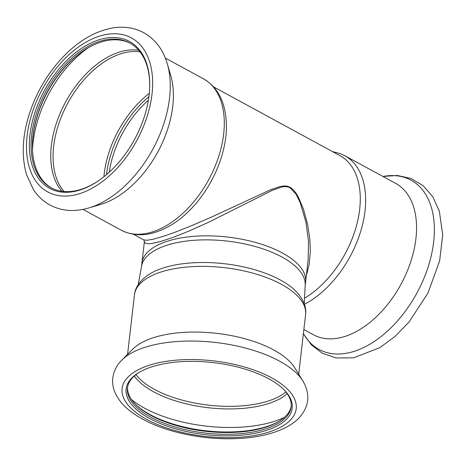 <?xml version="1.0" encoding="UTF-8"?>
<svg xmlns="http://www.w3.org/2000/svg" width="466" height="466" viewBox="0 0 466 466"><rect width="100%" height="100%" fill="white"/><g stroke="black" fill="none" stroke-linecap="round" stroke-linejoin="round"><path stroke-width="0.7" d="M282.466 253.021A82.389 35.731 -173.4 0 0 194.811 236.256A82.389 35.731 -173.4 0 0 141.903 263.104A82.389 35.731 6.6 0 1 214.675 236.023A82.389 35.731 6.6 0 1 302.679 270.321A82.389 35.731 6.6 0 1 305.585 282.041A82.389 35.731 -173.4 0 0 282.466 253.021M306.313 275.79L309.197 264.362L310.327 251.145L309.861 239.314L307.531 224.03L303.517 209.333L298.543 197.398L296.114 193.25L293.498 189.924L290.423 187.419L287.609 186.272L284.714 185.928L280.328 186.452L270.6 189.726L211.016 217.302L189.65 226.488L173.847 232.68L162.89 236.489L153.232 239.233L146.912 240.275L143.744 239.885L144.646 242.46L145.351 243.136L147.501 243.712L150.763 243.631L159.885 241.726L173.171 237.363L189.266 230.944L208.919 222.119L272.464 190.262L282.017 186.913L285.256 186.569L288.308 187.023L290.015 187.751L296.114 194.252L300.366 203.094L305.929 222.165L308.544 241.475L308.113 260.203L305.178 285.576M304.42 304.327A86.134 52.833 118.5 0 0 361.767 227.618A86.134 52.833 118.5 0 0 344.793 155.714L395.716 183.418A86.134 52.833 118.5 0 1 400.958 284.33A86.134 52.833 118.5 0 1 313.385 334.739L303.861 329.555M213.649 86.921L339.964 155.644A83.886 51.452 118.5 0 1 359.665 209.42A83.886 51.452 118.5 0 1 304.531 298.211M203.456 78.818A86.134 52.833 -61.5 0 1 208.698 179.73A86.134 52.833 -61.5 0 1 121.125 230.14C137.388 238.365 155.731 235.604 176.148 221.857A83.886 51.452 -61.5 0 0 225.835 136.614A83.886 51.452 -61.5 0 0 226.389 129.513C226.837 104.902 219.195 88.004 203.456 78.818L165.319 58.069M87.684 208.279A96.328 59.083 -61.5 0 0 88.86 207.941L100.615 204.452A86.134 52.833 -61.5 0 0 170.742 75.55L167.288 63.79C163.123 49.582 155.213 39.179 143.551 32.585C134.022 27.599 123.566 26.084 112.201 28.036C96.608 30.948 81.754 39.057 67.64 52.367C49.606 69.778 36.663 90.853 28.805 115.597C22.199 137.336 21.471 157.065 26.609 174.785L33.278 189.342C37.624 196.104 43.192 201.353 49.99 205.081C61.809 211.18 74.77 212.135 88.86 207.941A96.328 59.083 -61.5 0 0 167.288 63.79M68.578 58.751A83.589 51.272 -61.5 0 0 31.362 162.552A83.589 51.272 -61.5 0 0 99.357 180.185A83.589 51.272 -61.5 0 0 149.685 87.678A83.589 51.272 -61.5 0 0 68.578 58.751M149.668 88.103A82.389 50.538 -61.5 0 0 129.752 42.983A82.389 50.538 -61.5 0 0 69.714 60.009A82.389 50.538 -61.5 0 0 51.004 187.722A82.389 50.538 -61.5 0 0 99.707 179.94M130.422 43.355A82.389 50.538 -61.5 0 0 82.051 51.743A82.389 50.538 -61.5 0 0 71.065 60.743A82.389 50.538 -61.5 0 0 32.445 142.922A82.389 50.538 -61.5 0 0 51.679 188.083M82.4 51.499A83.589 51.272 -61.5 0 0 71.595 60.388A83.589 51.272 -61.5 0 0 32.434 143.342M138.961 372.515A82.389 35.731 -173.4 0 0 127.439 388.073A82.389 35.731 -173.4 0 0 184.676 429.501A82.389 35.731 -173.4 0 0 291.128 407.01A82.389 35.731 -173.4 0 0 283.468 389.232M184.192 431.038A83.589 36.249 -173.4 0 0 272.103 428.324A83.589 36.249 -173.4 0 0 283.951 389.704A83.589 36.249 -173.4 0 0 213.329 362.606A83.589 36.249 -173.4 0 0 138.379 372.864A83.589 36.249 -173.4 0 0 184.192 431.038M127.568 387.205A82.389 35.731 -173.4 0 0 135.769 404.581A82.389 35.731 -173.4 0 0 184.874 427.753A82.389 35.731 -173.4 0 0 279.25 421.182A82.389 35.731 -173.4 0 0 291.203 406.136M135.303 404.109A83.589 36.249 -173.4 0 0 184.641 427.147A83.589 36.249 -173.4 0 0 279.816 420.827M138.239 284.61L141.582 266.15A82.389 35.731 6.6 0 1 215.339 240.101A82.389 35.731 6.6 0 1 302.213 274.346A82.389 35.731 6.6 0 1 305.207 285.081L304.24 303.815M134.458 294.856A86.134 37.356 -173.4 0 1 245.244 271.229A86.134 37.356 -173.4 0 1 305.585 314.655C306.523 308.801 304.531 299.964 295.572 290.901A83.886 36.377 -173.4 0 0 245.151 267.257A83.886 36.377 -173.4 0 0 149.633 274.014C138.839 280.794 134.878 288.943 134.458 294.856L127.573 354.364M303.092 381.27A96.328 41.771 -173.4 0 0 302.917 380.978L294.745 367.773A86.134 37.356 -173.4 0 0 237.643 336.93A86.134 37.356 -173.4 0 0 132.886 349.046L121.906 360.037C118.556 363.317 114.007 369.031 112.772 378.019C112.259 382.97 112.988 387.764 114.956 392.407C117.904 399.135 122.715 405.14 129.397 410.43C141.402 419.878 157.234 427.153 176.894 432.256C199.378 437.941 221.787 439.898 244.12 438.133C260.034 436.782 273.559 433.421 284.697 428.05C290.073 425.429 294.658 422.266 298.45 418.555C309.197 407.086 310.688 394.556 302.917 380.978A96.328 41.771 -173.4 0 0 239.064 346.488A96.328 41.771 -173.4 0 0 121.906 360.037M290.108 187.245A2.994 1.835 -61.5 0 0 290.015 187.751M382.965 176.48A96.328 59.083 118.5 0 1 406.702 178.152A96.328 59.083 118.5 0 1 409.812 304.834A96.328 59.083 118.5 0 1 303.401 333.551M67.564 56.037A87.631 53.753 -61.5 0 0 49.297 192.708A87.631 53.753 -61.5 0 0 151.77 95.961A87.631 53.753 -61.5 0 0 67.564 56.037M148.38 100.283A79.395 48.697 -61.5 0 0 109.23 172.239M106.516 174.633A80.443 49.344 118.5 0 1 143.697 101.303A80.443 49.344 118.5 0 1 148.916 96.701M149.301 93.351A81.492 49.984 -61.5 0 0 141.85 99.736A81.492 49.984 -61.5 0 0 103.918 176.777M140.033 51.872A81.492 49.984 -61.5 0 0 91.272 72.218A81.492 49.984 -61.5 0 0 64.058 191.526M138.699 50.241A82.261 50.456 -61.5 0 0 89.332 70.756A82.261 50.456 -61.5 0 0 61.961 191.299M88.15 47.852A92.722 56.875 -61.5 0 0 75.946 57.866A92.722 56.875 -61.5 0 0 32.492 150.151M135.985 374.612A81.492 35.34 -173.4 0 0 208.407 405.123A81.492 35.34 -173.4 0 0 285.885 391.953M134.348 375.986A82.261 35.672 -173.4 0 0 208.11 407.703A82.261 35.672 -173.4 0 0 287.167 393.665M234.823 364.505A87.631 38.002 -173.4 0 0 124.189 399.164A87.631 38.002 -173.4 0 0 268.468 432.174A87.631 38.002 -173.4 0 0 234.823 364.505M131.511 399.531A92.722 40.21 -173.4 0 0 284.551 417.239M144.431 241.26L141.495 266.634M382.93 176.463L397.259 175.466L410.767 178.396L423.175 185.701L432.809 196.769L439.386 211.308L442.7 234.899L439.607 260.989L427.939 293.079L409.072 321.983L395.075 336.405L379.837 347.653L353.647 357.824L336.161 357.964L322.233 353.193L311.498 345.003L303.372 333.761M344.793 155.714L340.32 153.652L332.45 151.555M143.744 239.885L133.468 234.299M121.125 230.14L82.989 209.391M305.585 314.655L298.7 374.163"/></g></svg>
